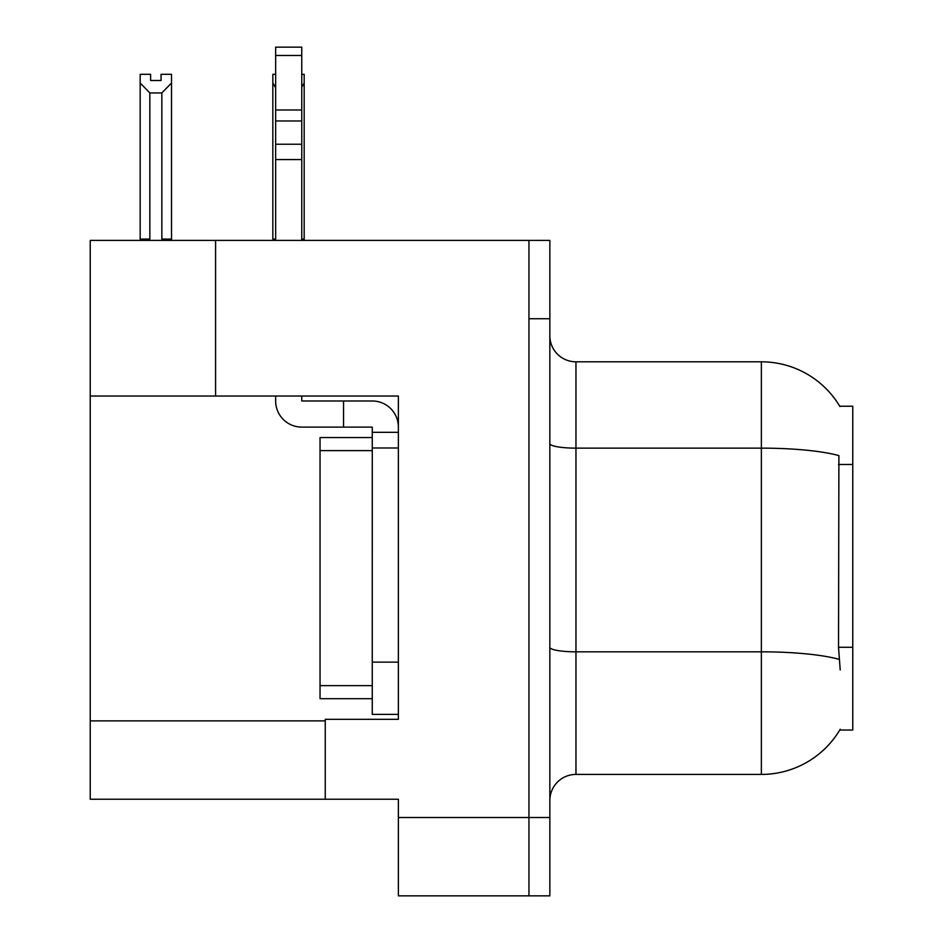 <?xml version="1.0" encoding="UTF-8"?>
<svg xmlns="http://www.w3.org/2000/svg" width="943" height="943" viewBox="0 0 943 943"><rect width="100%" height="100%" fill="white"/><g stroke="black" fill="none" stroke-linecap="round" stroke-linejoin="round"><path stroke-width="1.41" d="M215.582 396.036L398.382 396.036L398.382 662.127L372.261 662.127L372.261 714.358L398.382 714.358L398.382 662.127L398.382 719.32L325.264 719.32L325.264 799.228L90.233 799.228L90.233 396.036L215.582 396.036L215.582 240.394L528.952 240.394L528.952 895.85L398.382 895.85L398.382 817.51L528.952 817.51L528.952 895.85L549.84 895.85L549.84 817.51L528.952 817.51L528.952 318.734L549.84 318.734L549.84 817.51M325.264 799.228L398.382 799.228L398.382 817.51M215.582 240.394L90.233 240.394L90.233 396.036M839.753 406.221L852.767 406.221L852.767 730.023L839.753 730.023L840.213 729.245A91.4 91.4 0 0 1 761.366 774.415A91.4 91.4 0 0 0 839.753 730.023M549.84 800.536A26.109 26.109 0 0 1 575.961 774.415L761.366 774.415L761.366 361.817L575.961 361.817A26.109 26.109 0 0 1 549.84 335.708A26.109 26.109 0 0 0 575.961 361.817L575.961 774.415M839.942 406.539A91.4 91.4 0 0 0 761.366 361.817A91.4 91.4 0 0 1 839.942 406.539M840.213 669.966L838.527 647.275L838.905 455.61A91.4 15.866 180 0 0 761.366 448.137L575.961 448.137A26.109 4.538 0 0 1 549.84 443.599M528.952 240.394L549.84 240.394L549.84 318.734M301.76 74.308L304.176 74.308L304.176 82.996L301.76 87.157M301.76 239.086L304.176 239.086L304.176 240.394L304.176 82.996M272.833 239.086L272.833 82.996L272.833 239.086L275.651 239.086M275.651 74.308L272.833 74.308L272.833 82.996L275.651 87.687M161.064 80.509L150.621 80.509L161.064 80.509L161.064 74.308L171.52 74.308L171.52 82.996L161.842 92.956L149.843 92.956L149.843 239.086L140.177 239.086L140.177 240.394M149.843 92.956L140.177 82.996L140.177 74.308L150.621 74.308L150.621 80.509M149.843 239.086L148.558 240.394M140.177 82.996L140.177 239.086M171.52 82.996L171.52 239.086L161.842 239.086L161.842 92.956M163.127 240.394L161.842 239.086M171.52 239.086L171.52 240.394M301.76 396.036L301.76 400.987L343.535 400.987L343.535 427.108L372.261 427.108L372.261 432.33L398.382 432.33M398.382 447.996L372.261 447.996L372.261 432.33M372.261 662.127L372.273 437.552L320.042 437.552L320.042 698.692L372.261 698.692M372.261 714.358L398.382 714.358M343.535 400.987L372.261 400.987A26.109 26.109 0 0 1 398.382 427.12M275.651 396.036L275.651 400.987A26.109 26.109 0 0 0 301.76 427.108L343.535 427.108M275.651 240.394L275.651 159.567L301.76 159.567L301.76 240.394M301.76 55.484L275.651 55.484L275.651 47.15L301.76 47.15L301.76 159.567M275.651 159.567L275.651 144.244L301.76 144.244M301.76 120.975L275.651 120.975L275.651 55.484M275.651 120.975L275.651 144.244M301.76 109.989L275.651 109.989M90.233 720.888L325.264 720.888M852.767 464.475L838.527 464.475M852.767 647.275L838.527 647.275M839.187 659.369A91.4 15.866 180 0 0 761.366 651.825L575.961 651.825A26.109 4.538 -0 0 1 549.84 647.287M320.042 685.632L372.261 685.632M320.042 450.613L372.261 450.613"/></g></svg>
